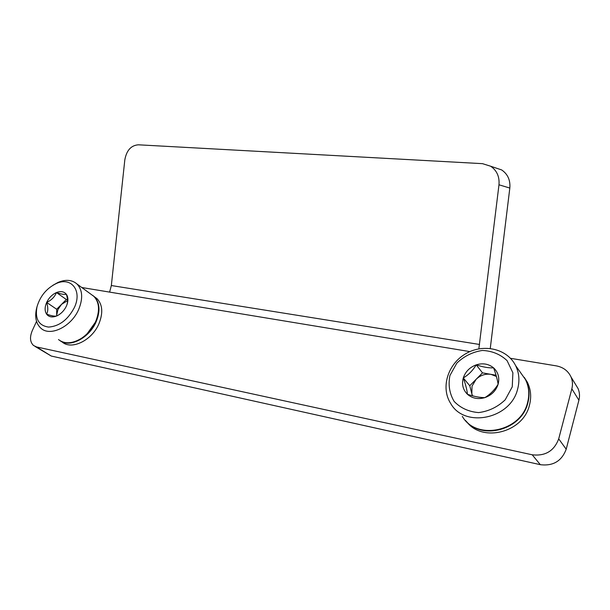 <?xml version="1.0" encoding="UTF-8"?>
<svg xmlns="http://www.w3.org/2000/svg" width="610" height="610" viewBox="0 0 610 610"><rect width="100%" height="100%" fill="white"/><g stroke="black" fill="none" stroke-linecap="round" stroke-linejoin="round"><path stroke-width="0.91" d="M490.265 348.424L509.823 188.055C510.471 180.148 507.749 174.109 501.656 169.931L494.291 167.453M478.858 348.829L498.98 184.792C499.636 176.686 496.868 170.503 490.669 166.233L482.518 163.663L138.371 144.806C131.043 145.378 126.529 150.418 124.814 159.934L111.34 285.533L109.617 292.106L469.898 351.604M36.539 321.356L32.261 330.681C29.585 337.147 29.997 342.08 33.512 345.489L36.6 346.953L532.21 454.786C545.279 456.303 554.109 450.996 558.699 438.872L571.845 388.829L578.905 400.206C579.919 396.149 579.63 392.261 578.044 388.532L575.558 384.437M578.905 400.206L566.202 449.212C561.749 461.068 553.125 466.231 540.33 464.683L51.263 356.042L35.075 346.45M81.755 287.501L109.617 292.106M510.494 358.306L556.244 365.863C563.213 367.189 568.139 370.88 571.006 376.934C572.607 380.724 572.889 384.689 571.845 388.829M520.673 372.756L525.736 379.938C529.282 387.129 529.976 394.83 527.825 403.05C521.558 430.05 481.572 440.633 465.514 420.481M524.257 377.346L527.345 382.218C530.883 389.386 531.577 397.057 529.442 405.246C523.113 432.681 482.129 442.761 466.635 421.67M467.451 394.289C467.046 389.996 465.659 384.552 463.287 377.948C468.549 374.822 472.864 370.461 476.227 364.864C482.884 367.075 488.671 368.066 493.589 367.861C495.991 374.448 497.501 379.916 498.111 384.262C494.672 389.866 490.272 394.312 484.904 397.613C480.017 397.659 474.199 396.546 467.451 394.289C462.967 389.805 461.579 384.361 463.287 377.948C465.422 371.635 469.738 367.273 476.227 364.864C482.845 362.858 488.633 363.857 493.589 367.861C498.233 372.23 499.742 377.697 498.111 384.262C495.983 390.751 491.584 395.204 484.904 397.613C478.126 399.558 472.308 398.452 467.451 394.289M512.255 386.824L505.194 399.817C497.615 407.03 488.762 411.292 478.637 412.589C468.709 411.788 460.542 408.052 454.122 401.395C449.486 393.496 448.083 384.872 449.921 375.524L456.859 363.095C464.088 356.179 472.59 351.962 482.358 350.453C492.087 350.887 500.33 354.28 507.078 360.632L512.888 372.801L512.255 386.824M517.608 389.172C510.555 419.207 464.5 428.319 450.752 403.591C440.496 387.785 447.671 364.307 465.377 353.937C482.914 343.27 507.032 348.386 515.58 365.542C519.179 372.87 519.85 380.747 517.608 389.172M520.399 372.367L525.462 379.55C529.007 386.74 529.701 394.449 527.551 402.676C520.81 431.987 475.907 440.626 462.319 416.355M472.552 395.829L471.835 393.77L472.026 386.153L476.128 379.298C480.421 375.219 485.385 373.572 491.027 374.365L482.495 372.862L469.769 385.733L472.353 395.776M496.06 375.249L491.027 374.365L496.418 376.484M482.495 372.862L476.227 364.864M469.769 385.733L463.287 377.948M92.758 295.423L94.275 296.658C99.796 302.575 100.452 310.871 96.243 321.546C89.586 337.803 69.868 348.127 60.108 340.738M94.344 296.712L97.028 298.671C102.549 304.581 103.22 312.861 99.033 323.506C92.148 340.479 71.164 350.605 61.869 341.745M57.721 315.477L56.486 316.049C52.147 317.657 48.853 317.025 46.604 314.165C44.621 311.054 44.637 307.143 46.665 302.43C48.93 297.779 52.193 294.485 56.456 292.556C60.725 290.917 64.019 291.481 66.337 294.256C68.068 296.712 68.373 299.906 67.252 303.841L66.429 306.014C64.439 310.223 61.534 313.38 57.721 315.477L56.486 316.049C54.702 316.445 51.408 315.812 46.604 314.165C48.152 311.283 48.175 307.371 46.665 302.43C51.423 300.212 54.686 296.917 56.456 292.556C61.213 294.173 64.507 294.744 66.337 294.256C67.603 298.206 67.847 301.569 67.077 304.329M74.405 307.463C67.946 319.754 59.338 326.297 48.579 327.082C38.712 325.633 34.846 318.877 36.989 306.815C40.13 296.155 46.482 288.431 56.036 283.65C70.996 276.345 82.51 290.444 74.405 307.463M52.856 285.312L57.965 282.453C65.75 279.212 72.102 279.746 77.035 284.046C82.556 290.002 83.128 298.42 78.743 309.285C71.545 326.617 50.142 337.101 40.855 328.172C36.043 323.658 34.61 317.108 36.547 308.507L36.89 307.211M91.119 294.356L93.803 296.315C99.094 301.904 99.918 309.788 96.281 319.975L95.762 321.218C92.484 328.447 87.642 334.188 81.244 338.443C72.186 343.834 64.599 344.208 58.484 339.556M95.137 322.583L87.222 333.617M67.481 299.701L66.345 299.502L61.511 304.382L67.535 300.631M56.722 315.927L56.684 315.057L56.684 315.95M56.684 315.057L57.973 309.499L61.511 304.382L56.677 309.262L56.684 315.057M66.345 299.502L56.456 292.556M56.677 309.262L46.665 302.43M111.34 285.533L479.567 344.475M558.699 438.872L566.202 449.212M532.21 454.786L540.33 464.683M36.6 346.953L51.263 356.042M509.823 188.055L498.98 184.792M501.656 169.931L490.669 166.233M571.006 376.934L578.044 388.532M525.736 379.938L527.345 382.218M515.58 365.542L525.462 379.55M94.275 296.658L97.028 298.671M67.085 304.337L67.252 303.841M36.989 306.815L36.547 308.507M56.036 283.65L57.965 282.453M77.035 284.046L93.803 296.315"/></g></svg>
